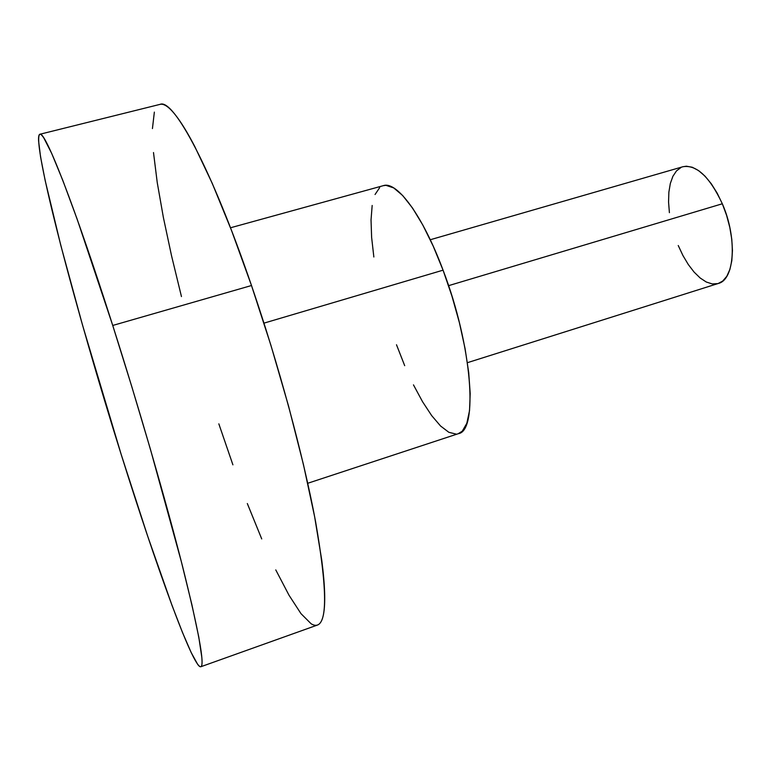 <?xml version="1.0" encoding="UTF-8"?>
<svg xmlns="http://www.w3.org/2000/svg" width="771" height="771" viewBox="0 0 771 771"><rect width="100%" height="100%" fill="white"/><g stroke="black" fill="none" stroke-linecap="round" stroke-linejoin="round"><path stroke-width="1.16" d="M467.419 362.678L718.283 283.477C734.686 279.786 737.481 238.123 722.321 203.775L448.568 285.665L722.321 203.775C709.715 176.877 696.608 164.522 682.99 166.709L430.257 239.742M307.725 483.282L458.321 433.688C478.338 431.095 472.209 346.054 443.065 270.168L263.961 323.136L443.065 270.168C422.691 215.331 396.824 180.761 383.341 185.657L230.49 227.782M112.739 325.458C139.04 407.965 166.054 501.449 182.573 566.434C198.851 631.728 204.932 665.171 200.817 666.742C192.923 668.216 155.636 564.632 121.153 454.36L82.468 324.88L60.736 245.13L45.152 180.433L40.555 156.87L38.598 141.035C38.415 137.171 38.752 134.944 39.62 134.366C40.497 133.788 41.933 135.06 43.937 138.163L51.696 153.419L62.894 180.616L77.235 219.398L112.739 325.458L131.937 387.109L150.509 449.57L181.33 561.596L191.94 604.907L198.793 637.116L201.848 657.538C202.243 662.347 202.069 665.277 201.327 666.317C200.585 667.349 199.342 666.664 197.607 664.255L191.169 652.526L182.496 632.499L172.078 605.572L147.733 536.337L121.153 454.36C76.551 312.737 30.686 140.091 39.861 134.26C44.737 130.02 74.093 203.949 112.739 325.458L251.5 285.521L112.739 325.458M200.855 666.732L317.488 625.04C327.55 621.291 326.904 586.808 315.561 521.582C303.572 456.846 278.909 365.367 251.5 285.521C211.321 167.953 173.263 98.168 160.098 104.355L39.89 134.25M275.767 569.904L289.019 595.241L300.979 613.639L311.108 623.758C314.134 625.638 316.708 625.821 318.818 624.327C320.938 622.804 322.5 619.45 323.512 614.246C324.514 609.032 324.89 601.9 324.63 592.86C324.35 583.801 323.396 572.882 321.738 560.103L314.645 516.772L303.456 464.605L288.614 406.307L270.929 345.35L251.5 285.521L231.541 230.51L212.285 183.44L194.784 146.538C189.329 136.091 184.356 127.591 179.855 121.028C175.364 114.493 171.413 109.877 168.011 107.188C164.878 104.721 162.228 103.786 160.05 104.364M154.354 112.113L152.436 128.574M153.496 152.542L157.245 182.592L163.365 217.403L171.538 255.76L181.455 296.565M218.829 423.848L232.909 464.836M247.318 503.54L261.726 538.929M458.186 433.736L462.282 431.162L466.821 423.308L469.529 410.644L470.194 393.509L468.701 372.518L465.058 348.531L459.391 322.644L451.941 296.093L443.065 270.168L433.206 246.142L422.865 225.132L412.533 208.035L402.664 195.506L393.702 187.912L385.953 185.329L383.187 185.695M379.679 187.632L375.053 194.504M372.171 205.462L371.034 219.957L371.622 237.352L373.848 257.003M396.496 344.762L404.698 365.676M413.468 384.874L422.556 401.73L431.693 415.627L440.549 425.987L448.828 432.29L456.181 434.112M669.401 212.671L668.563 202.06L668.862 192.22L670.317 183.537L672.881 176.328L676.504 170.883L681.053 167.452M682.875 166.748L686.383 166.208L692.31 167.259L698.613 170.603L705.022 176.174L711.286 183.758L717.136 193.087L722.321 203.775L726.6 215.369L729.8 227.368L731.775 239.261L732.45 250.536L731.814 260.723L729.906 269.407L726.831 276.259L722.735 281.039L718.244 283.487M717.811 283.612L712.259 283.93L706.303 282.022L700.184 278.013L694.102 272.096L688.291 264.511L682.942 255.538L678.239 245.515"/></g></svg>
